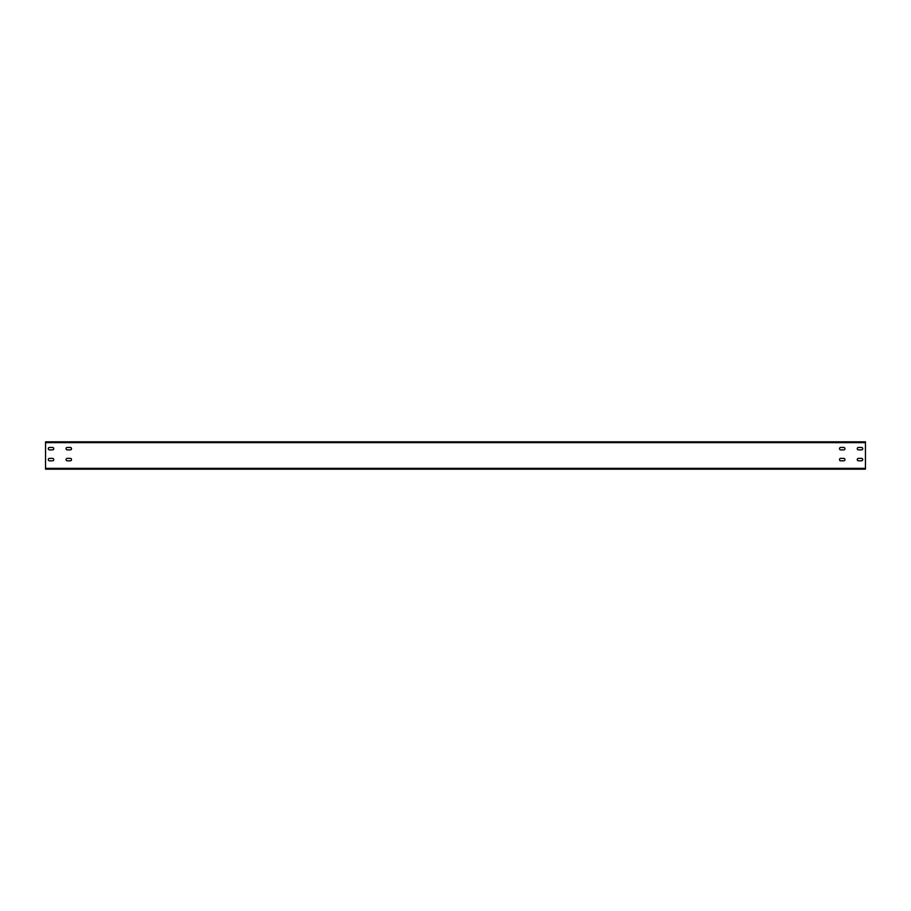 <?xml version="1.0" encoding="UTF-8"?>
<svg xmlns="http://www.w3.org/2000/svg" width="911" height="911" viewBox="0 0 911 911"><rect width="100%" height="100%" fill="white"/><g stroke="black" fill="none" stroke-linecap="round" stroke-linejoin="round"><path stroke-width="1.37" d="M45.55 468.345L45.55 469.165L865.45 469.165L865.45 441.835L45.55 441.835L45.55 468.345L865.45 468.345M861.487 449.897A1.23 1.23 0 0 0 862.717 448.667A1.23 1.23 0 0 0 861.487 447.438L858.481 447.438A1.23 1.23 0 0 0 857.251 448.667A1.23 1.23 0 0 0 858.481 449.897L861.487 449.897A1.23 1.23 0 0 0 862.717 448.667A1.23 1.23 0 0 0 861.487 447.438M861.487 458.37L858.481 458.37A1.23 1.23 0 0 0 857.251 459.599A1.23 1.23 0 0 0 858.481 460.829L861.487 460.829A1.23 1.23 0 0 0 862.717 459.599A1.23 1.23 0 0 0 861.487 458.37A1.23 1.23 0 0 1 862.717 459.599A1.23 1.23 0 0 1 861.487 460.829M840.716 449.897L843.723 449.897A1.23 1.23 0 0 0 844.952 448.667A1.23 1.23 0 0 0 843.723 447.438L840.716 447.438A1.23 1.23 0 0 0 839.486 448.667A1.23 1.23 0 0 0 840.716 449.897A1.23 1.23 0 0 1 839.486 448.667A1.23 1.23 0 0 1 840.716 447.438M840.716 458.37A1.23 1.23 0 0 0 839.486 459.599A1.23 1.23 0 0 0 840.716 460.829L843.723 460.829A1.23 1.23 0 0 0 844.952 459.599A1.23 1.23 0 0 0 843.723 458.37L840.716 458.37A1.23 1.23 0 0 0 839.486 459.599A1.23 1.23 0 0 0 840.716 460.829M49.513 449.897L52.519 449.897A1.23 1.23 0 0 0 53.749 448.667A1.23 1.23 0 0 0 52.519 447.438L49.513 447.438A1.23 1.23 0 0 0 48.283 448.667A1.23 1.23 0 0 0 49.513 449.897A1.23 1.23 0 0 1 48.283 448.667A1.23 1.23 0 0 1 49.513 447.438M49.513 458.37A1.23 1.23 0 0 0 48.283 459.599A1.23 1.23 0 0 0 49.513 460.829L52.519 460.829A1.23 1.23 0 0 0 53.749 459.599A1.23 1.23 0 0 0 52.519 458.37L49.513 458.37A1.23 1.23 0 0 0 48.283 459.599A1.23 1.23 0 0 0 49.513 460.829M70.284 449.897A1.23 1.23 0 0 0 71.513 448.667A1.23 1.23 0 0 0 70.284 447.438L67.277 447.438A1.23 1.23 0 0 0 66.047 448.667A1.23 1.23 0 0 0 67.277 449.897L70.284 449.897A1.23 1.23 0 0 0 71.513 448.667A1.23 1.23 0 0 0 70.284 447.438M70.284 458.37L67.277 458.37A1.23 1.23 0 0 0 66.047 459.599A1.23 1.23 0 0 0 67.277 460.829L70.284 460.829A1.23 1.23 0 0 0 71.513 459.599A1.23 1.23 0 0 0 70.284 458.37A1.23 1.23 0 0 1 71.513 459.599A1.23 1.23 0 0 1 70.284 460.829M858.481 447.438A1.23 1.23 0 0 0 857.251 448.667A1.23 1.23 0 0 0 858.481 449.897M858.481 458.37A1.23 1.23 0 0 0 857.251 459.599A1.23 1.23 0 0 0 858.481 460.829M843.723 449.897A1.23 1.23 0 0 0 844.952 448.667A1.23 1.23 0 0 0 843.723 447.438M843.723 460.829A1.23 1.23 0 0 0 844.952 459.599A1.23 1.23 0 0 0 843.723 458.37M52.519 449.897A1.23 1.23 0 0 0 53.749 448.667A1.23 1.23 0 0 0 52.519 447.438M52.519 460.829A1.23 1.23 0 0 0 53.749 459.599A1.23 1.23 0 0 0 52.519 458.37M67.277 447.438A1.23 1.23 0 0 0 66.047 448.667A1.23 1.23 0 0 0 67.277 449.897M67.277 458.37A1.23 1.23 0 0 0 66.047 459.599A1.23 1.23 0 0 0 67.277 460.829M45.55 442.655L865.45 442.655"/></g></svg>
